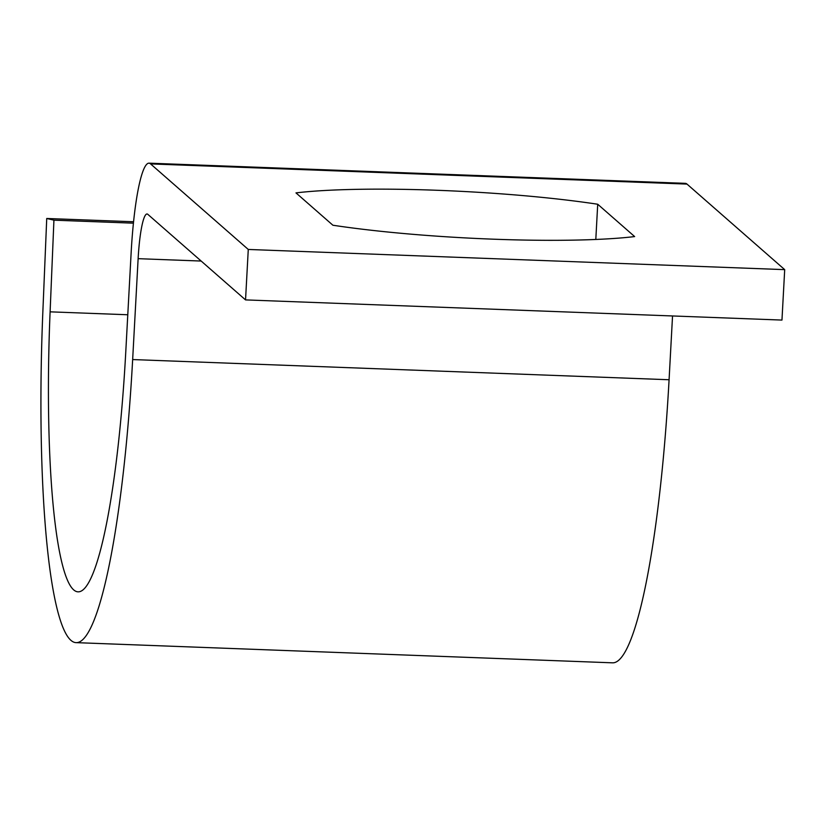 <?xml version="1.0" encoding="UTF-8"?>
<svg xmlns="http://www.w3.org/2000/svg" width="826" height="826" viewBox="0 0 826 826"><rect width="100%" height="100%" fill="white"/><g stroke="black" fill="none" stroke-linecap="round" stroke-linejoin="round"><path stroke-width="1.24" d="M131.148 252.57A101.691 14.507 92.2 0 1 148.928 163.166A101.691 14.507 92.2 0 1 150.569 163.909L248.275 249.452L245.539 299.9L147.833 214.347A50.84 7.248 -87.8 0 0 147.018 213.975A50.84 7.248 -87.8 0 0 138.128 258.672L132.656 359.558A322.016 45.926 92.2 0 1 76.353 642.649A322.016 45.926 92.2 0 1 42.921 310.142L46.731 218.487L53.927 220.17L50.107 311.836A271.176 38.677 -87.8 0 0 78.263 591.839A271.176 38.677 -87.8 0 0 125.686 353.445L131.148 252.57M148.928 163.166L685.353 183.351A101.691 14.507 92.2 0 1 686.995 184.084L784.7 269.637L248.275 249.452M295.976 192.892L332.899 225.23A203.382 23.138 3.1 0 0 634.647 236.577L597.714 204.239A203.382 23.138 3.1 0 0 295.976 192.892M784.7 269.637L781.964 320.075L245.539 299.9M672.54 315.955L669.081 379.743A322.016 45.926 92.2 0 1 612.778 662.834L76.353 642.649M133.544 221.75L46.731 218.487M133.399 223.165L53.927 220.17M597.714 204.239L595.804 239.468M686.995 184.084L150.569 163.909M201.172 261.047L138.128 258.672M669.081 379.743L132.656 359.558M127.772 314.758L50.107 311.836"/></g></svg>
